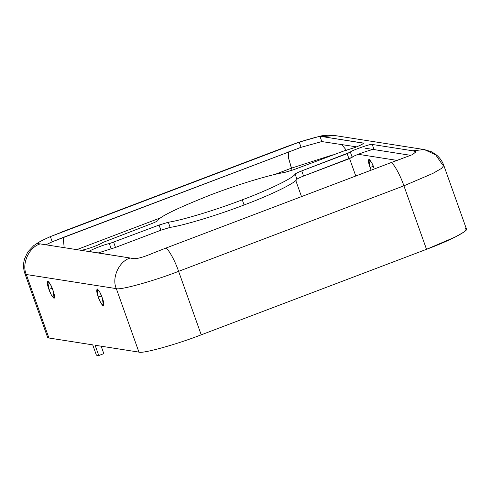 <?xml version="1.0" encoding="UTF-8"?>
<svg xmlns="http://www.w3.org/2000/svg" width="491" height="491" viewBox="0 0 491 491"><rect width="100%" height="100%" fill="white"/><g stroke="black" fill="none" stroke-linecap="round" stroke-linejoin="round"><path stroke-width="0.74" d="M354.79 147.576C361.216 145.048 364.009 143.532 363.156 143.028L363.315 143.482L363.156 143.028C364.009 143.532 361.216 145.048 354.79 147.576L343.577 151.068L354.79 147.576M363.444 143.182L322.685 136.682L334.303 135.461L322.685 136.682L363.156 143.028M94.18 246.507C98.544 244.825 101.33 243.511 102.545 242.566C101.33 243.511 98.544 244.825 94.18 246.507C87.429 248.98 82.93 250.232 80.684 250.25C82.93 250.232 87.429 248.98 94.18 246.507M402.645 158.354L390.83 162.699L412.587 154.579L416.006 151.737L412.704 150.792L424.322 149.571L412.704 150.792L372.233 144.452L374.068 149.595L364.985 148.172L410.857 155.365L374.068 149.595C374.43 148.196 351.838 156.138 352.207 157.286L303.573 176.042C299.811 177.496 297.607 178.564 296.963 179.252C295.263 183.082 270.744 195.007 244.088 204.974C218.004 215.033 183.72 225.424 170.15 227.394C183.72 225.424 218.004 215.033 244.088 204.974L242.253 199.825C216.169 209.884 181.885 220.275 168.315 222.245L170.15 227.394L160.907 230.199L115.489 247.439L98.132 252.988L111.181 248.777L109.346 243.634L159.072 225.05L168.315 222.245C181.885 220.275 216.169 209.884 242.253 199.825L244.088 204.974C270.744 195.007 295.263 183.082 296.963 179.252L295.134 174.109C293.434 177.932 268.908 189.864 242.253 199.825C268.908 189.864 293.434 177.932 295.134 174.109C295.778 173.415 297.982 172.347 301.744 170.893L350.378 152.136C350.003 150.989 372.595 143.047 372.233 144.452L412.704 150.792L415.515 151.357L415.865 152.345M465.112 228.303C473.232 228.364 452.002 239.915 426.519 249.305L403.909 185.813C400.208 174.808 393.015 162.098 390.83 162.699C393.015 162.098 400.208 174.808 403.909 185.813L432.878 173.415L441.483 168.438L443.839 165.516C442.158 160.87 439.31 157.059 435.284 154.07L431.417 151.762L424.334 149.577L435.799 154.929L442.508 164.804L443.839 165.516L441.483 168.438L432.878 173.415L403.909 185.813L178.607 271.339C154.18 280.895 119.927 290.402 116.324 288.628L26.305 274.512L48.916 338.011L92.738 344.878L48.916 338.011L48.161 335.905M286.885 146.521L61.578 232.047L299.203 142.138L301.051 147.325L321.814 141.561L356.619 146.864L321.814 141.561L301.051 147.325L52.212 241.787L50.364 236.601L62.087 232.004L50.364 236.601C40.581 241.056 36.297 243.395 37.5 243.604L40.219 243.904L37.5 243.604L38.378 242.523L33.707 245.672L27.815 251.92L24.55 258.849C23.12 263.919 23.255 268.902 24.967 273.8L26.305 274.512L24.967 273.8L47.578 337.299L48.916 338.011L26.305 274.512C21.395 263.845 29.049 247.016 40.219 243.904L89.767 251.674L40.219 243.904C29.049 247.016 21.395 263.845 26.305 274.512L116.324 288.628L138.935 352.121L116.324 288.628C111.414 277.961 119.068 261.126 130.238 258.02L133.043 258.579C136.627 259.131 143.544 257.21 153.806 252.816L165.528 248.225L153.806 252.816C143.544 257.21 136.627 259.131 133.043 258.579L130.238 258.02C119.068 261.126 111.414 277.961 116.324 288.628C119.927 290.402 154.18 280.895 178.607 271.339L201.218 334.831L178.607 271.339C174.906 260.334 167.713 247.624 165.528 248.225L390.83 162.699L165.528 248.225C167.713 247.624 174.906 260.334 178.607 271.339L403.909 185.813L426.519 249.305L201.218 334.831C176.791 344.387 142.537 353.901 138.935 352.121L95.107 345.253L138.935 352.121C142.537 353.901 176.791 344.387 201.218 334.831L426.519 249.305L455.488 236.907L464.093 231.936L466.45 229.015L443.839 165.516M343.577 151.068L293.845 169.653L284.602 172.458C274.334 173.888 243.898 182.21 210.67 194.872C176.877 208.331 159.25 216.905 157.789 220.594C157.145 221.281 154.941 222.355 151.179 223.81L102.545 242.566L151.179 223.81C154.941 222.355 157.145 221.281 157.789 220.594C159.25 216.905 176.877 208.331 210.67 194.872C243.898 182.21 274.334 173.888 284.602 172.458L293.845 169.653L343.577 151.068M89.767 251.674C84.685 252.337 104.921 244.027 109.346 243.634C104.921 244.027 84.685 252.337 89.767 251.674L130.238 258.02L89.479 251.521M101.171 346.204L103.816 353.637L101.171 346.204M52.212 241.787L45.939 244.806L52.212 241.787L63.922 237.153L301.051 147.325L299.203 142.138L318.708 136.572L322.685 136.682L319.966 136.375C316.775 136.921 309.858 138.843 299.203 142.138L50.364 236.601L52.212 241.787L52.758 241.547M64.18 247.667L63.216 237.423L64.18 247.667M301.511 196.603L295.785 180.528L301.511 196.603M292.139 170.279L291.384 168.168L274.813 174.465L291.384 168.168L288.456 157.728L288.518 151.897L288.456 157.728L292.139 170.279M161.201 217.587L76.774 249.637L161.201 217.587M355.772 176.005L349.567 158.575L355.772 176.005M332.959 154.806L291.384 168.168L332.959 154.806M346.462 150.35L341.699 144.52L346.462 150.35M321.814 141.561L319.966 136.375L321.814 141.561L321.464 141.611M396.967 160.373L358.172 154.291L396.967 160.373M370.079 167.499C368.52 163.423 368.164 160.667 368.999 159.225C371.018 161.116 372.694 164.08 374.025 168.118L371.638 162.601L368.802 159.244L370.079 167.499L371.122 170.174L370.079 167.499L373.326 166.265L370.079 167.499M92.738 344.878L96.402 355.177L98.771 355.552L95.107 345.253L98.771 355.552L103.816 353.637L98.771 355.552L96.402 355.177L92.738 344.878M48.94 289.408C47.382 285.332 47.026 282.577 47.86 281.134C49.879 283.025 51.555 285.983 52.887 290.021C54.446 294.097 54.808 296.852 53.967 298.295C51.948 296.411 50.272 293.446 48.94 289.408L51.328 294.919L54.163 298.276L52.887 290.021L50.499 284.51L47.664 281.153L48.94 289.408L52.187 288.174L48.94 289.408M98.292 297.141C96.733 293.066 96.377 290.31 97.212 288.874C99.231 290.758 100.907 293.722 102.238 297.761C103.797 301.836 104.16 304.592 103.319 306.034C101.299 304.144 99.624 301.179 98.292 297.141L100.68 302.659L103.515 306.016L102.238 297.761L99.851 292.249L97.015 288.886L98.292 297.141L101.539 295.913L98.292 297.141M38.378 242.523L45.098 239.013M37.107 243.511L37.5 243.604M160.907 230.199L170.15 227.394L168.315 222.245L159.072 225.05L160.907 230.199L159.072 225.05L109.346 243.634L111.181 248.777L115.489 247.439L113.66 242.29L115.489 247.439L160.907 230.199M296.963 179.252C297.607 178.564 299.811 177.496 303.573 176.042L301.744 170.893C297.982 172.347 295.778 173.415 295.134 174.109L296.963 179.252M303.573 176.042L348.991 158.802L347.155 153.652L301.744 170.893L303.573 176.042M348.991 158.802L352.207 157.286L350.378 152.136L347.155 153.652L348.991 158.802M352.207 157.286C351.838 156.138 374.43 148.196 374.068 149.595L372.233 144.452C372.595 143.047 350.003 150.989 350.378 152.136L352.207 157.286M53.329 241.296L52.789 241.529M299.578 147.809L298.503 148.178M424.334 149.577L334.316 135.461C327.387 135.007 322.182 135.375 318.708 136.572M286.879 146.521L299.307 142.102"/></g></svg>
